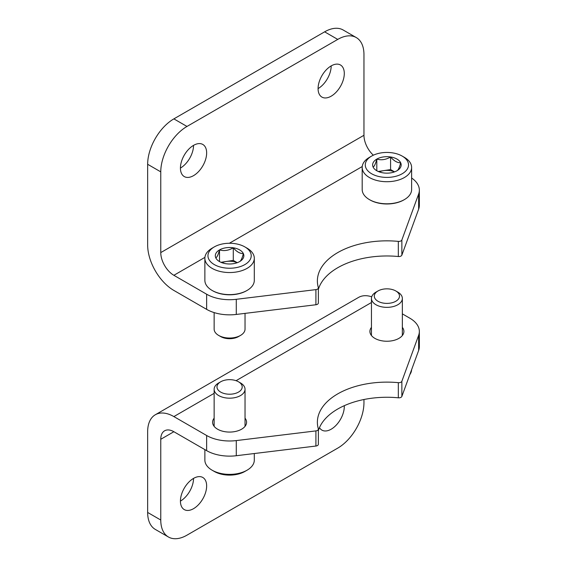 <?xml version="1.0" encoding="UTF-8"?>
<svg xmlns="http://www.w3.org/2000/svg" width="567" height="567" viewBox="0 0 567 567"><rect width="100%" height="100%" fill="white"/><g stroke="black" fill="none" stroke-linecap="round" stroke-linejoin="round"><path stroke-width="0.85" d="M331.185 65.9L331.185 65.9A18.541 10.702 120 0 1 318.08 88.601A18.541 10.702 -60 0 1 326.167 69.947A18.541 10.702 -60 0 1 340.455 64.978A18.541 10.702 -60 0 1 340.455 86.39A18.541 10.702 -60 0 1 321.914 97.092A18.541 10.702 -60 0 1 318.08 88.601M193.538 145.372L193.538 145.372A18.541 10.702 120 0 1 180.426 168.073A18.541 10.702 -60 0 1 188.52 149.419A18.541 10.702 -60 0 1 202.809 144.45A18.541 10.702 -60 0 1 202.809 165.862A18.541 10.702 -60 0 1 184.268 176.564A18.541 10.702 -60 0 1 180.426 168.073M204.914 257.375L173.871 275.3L206.643 294.223L206.643 309.362L173.871 290.439A37.082 21.404 60 0 1 147.654 245.022L147.654 164.288A37.082 21.404 120 0 1 173.871 118.879L324.629 31.837A37.082 21.404 120 0 1 343.17 30.001L356.282 37.571A37.082 21.404 -60 0 1 363.957 54.545L363.957 135.279L160.766 252.591L160.766 171.858A37.082 21.404 -60 0 1 186.982 126.448L173.871 118.879M356.282 37.571A37.082 21.404 -60 0 0 337.741 39.407L186.982 126.448M373.334 155.195A18.541 10.702 60 0 1 363.957 135.279M173.871 275.3A18.541 10.702 60 0 1 160.766 252.591M418.652 209.152A32.447 18.732 0 0 0 419.346 205.289L419.346 190.151A32.447 18.732 180 0 1 418.652 194.013L418.652 209.152L401.861 255.129A3.09 1.786 0 0 1 398.332 256.518A69.521 40.137 0 0 0 318.363 289.368M315.911 304.755A3.09 1.786 0 0 0 318.363 303.005L318.363 287.866A3.09 1.786 180 0 1 315.911 289.617L315.911 304.755L236.276 314.444A32.447 18.732 0 0 1 206.643 309.362M318.363 287.866A3.09 1.786 180 0 0 318.328 287.575A69.521 40.137 180 0 1 317.378 280.977A69.521 40.137 180 0 1 398.332 241.386A3.09 1.786 180 0 0 401.861 239.99L418.652 194.013M411.621 178.017A32.447 18.732 180 0 1 419.346 190.151M315.911 289.617L236.276 299.305A32.447 18.732 180 0 1 206.643 294.223M180.426 501.1A18.541 10.702 120 0 0 193.538 478.399L193.538 478.399M402.35 313.863L409.842 318.193A32.447 18.732 180 0 1 419.346 331.433L419.346 346.572A32.447 18.732 0 0 1 418.652 350.434L401.861 396.411L401.861 381.279A3.09 1.786 180 0 1 398.332 382.668A69.521 40.137 180 0 0 317.378 422.259A69.521 40.137 180 0 0 318.328 428.858A3.09 1.786 180 0 1 318.363 429.155L318.363 444.287A3.09 1.786 0 0 1 315.911 446.038L236.276 455.726L236.276 440.587A32.447 18.732 180 0 1 206.643 435.506L173.871 416.582A37.082 21.404 -120 0 0 155.337 414.746A37.082 21.404 -120 0 0 147.654 431.721L147.654 512.455A37.082 21.404 120 0 0 155.337 529.429L168.442 536.999A37.082 21.404 -60 0 1 160.766 520.024L160.766 439.29L173.871 431.721A18.541 10.702 -120 0 0 164.6 430.8A18.541 10.702 -120 0 0 160.766 439.29M168.442 536.999A37.082 21.404 -60 0 0 186.982 535.163L337.741 448.121A37.082 21.404 -60 0 0 363.957 402.712L363.957 399.508M206.643 485.962A18.541 10.702 -60 0 1 198.556 504.623A18.541 10.702 -60 0 1 184.268 509.591A18.541 10.702 -60 0 1 184.268 488.18A18.541 10.702 -60 0 1 202.809 477.478A18.541 10.702 -60 0 1 206.643 485.962M344.275 405.688A18.541 10.702 -60 0 1 344.297 406.496A18.541 10.702 -60 0 1 336.203 425.151A18.541 10.702 -60 0 1 321.914 430.119A18.541 10.702 -60 0 1 319.469 427.624M173.871 431.721L206.643 450.645A32.447 18.732 0 0 0 236.276 455.726M371.711 296.81A37.082 21.404 -120 0 0 358.528 297.434L155.337 414.746M402.35 327.35A16.996 9.809 180 0 1 403.895 331.433A16.996 9.809 180 0 1 393.406 340.498A16.996 9.809 180 0 1 374.886 338.371A16.996 9.809 180 0 1 369.904 331.433A16.996 9.809 180 0 1 371.449 327.35M245.036 418.17A16.996 9.809 180 0 1 246.581 422.259A16.996 9.809 180 0 1 236.092 431.324A16.996 9.809 180 0 1 217.572 429.198A16.996 9.809 180 0 1 212.597 422.259A16.996 9.809 180 0 1 214.142 418.17M236.276 440.587L315.911 430.899A3.09 1.786 180 0 0 318.363 429.155M401.861 381.279L418.652 335.303A32.447 18.732 180 0 0 419.346 331.433M318.363 430.658A69.521 40.137 0 0 1 398.332 397.807A3.09 1.786 0 0 0 401.861 396.411M409.813 374.638A24.721 14.274 0 0 0 411.607 369.719M377.991 290.97L375.978 292.125A15.451 8.923 0 0 0 371.449 298.433A15.451 8.923 0 0 0 380.989 306.676A15.451 8.923 0 0 0 397.828 304.741A15.451 8.923 0 0 0 402.35 298.433A15.451 8.923 0 0 0 397.828 292.125L395.816 290.97A12.609 7.279 0 0 0 377.991 290.97A12.609 7.279 0 0 0 377.991 301.261A12.609 7.279 0 0 0 395.816 301.261A12.609 7.279 0 0 0 395.816 290.97M204.871 449.617L204.871 460.106A24.721 14.274 0 0 0 212.108 470.199L214.291 471.461A21.631 12.488 0 0 0 244.88 471.461L247.07 470.199A24.721 14.274 0 0 0 254.307 460.106L254.307 453.536M212.108 470.199A24.721 14.274 0 0 0 247.07 470.199L244.88 471.461M220.676 381.789L218.664 382.952A15.451 8.923 0 0 0 214.142 389.26A15.451 8.923 0 0 0 223.674 397.502A15.451 8.923 0 0 0 240.514 395.568A15.451 8.923 0 0 0 245.036 389.26A15.451 8.923 0 0 0 240.514 382.952L238.501 381.789A12.609 7.279 0 0 0 220.676 381.789A12.609 7.279 0 0 0 220.676 392.088A12.609 7.279 0 0 0 238.501 392.088A12.609 7.279 0 0 0 238.501 381.789M215.8 257.879C217.026 257.283 218.252 254.633 219.5 249.919C224.05 251.252 228.643 250.536 233.285 247.786C236.637 251.755 240.004 253.697 243.371 253.612C242.152 258.276 240.925 260.926 239.678 261.571A14.274 8.243 180 0 1 225.893 263.705A14.274 8.243 180 0 1 219.493 261.571A14.274 8.243 180 0 1 215.8 257.879A14.274 8.243 180 0 1 219.5 249.919A14.274 8.243 180 0 1 233.285 247.786A14.274 8.243 180 0 1 243.371 253.612A14.274 8.243 180 0 1 239.678 261.571M244.88 264.576A21.631 12.488 180 0 1 214.291 264.576A21.631 12.488 180 0 1 214.291 246.914A21.631 12.488 180 0 1 244.88 246.914A21.631 12.488 180 0 1 244.88 264.576M244.88 246.914L247.07 248.176A24.721 14.274 180 0 1 254.307 258.268A24.721 14.274 180 0 1 247.07 268.361A24.721 14.274 180 0 1 220.131 271.458A24.721 14.274 180 0 1 204.871 258.268A24.721 14.274 180 0 1 212.108 248.176L214.291 246.914M254.307 258.268L254.307 280.346A24.721 14.274 180 0 1 247.07 290.439A24.721 14.274 180 0 1 212.108 290.439A24.721 14.274 180 0 1 204.871 280.346L204.871 258.268M246.525 290.751L247.07 290.439L246.525 290.751A23.949 13.828 180 0 1 212.653 290.751L212.108 290.439M245.036 313.374L245.036 329.115A15.451 8.923 180 0 1 240.514 335.423A15.451 8.923 180 0 1 218.664 335.423A15.451 8.923 180 0 1 214.142 329.115L214.142 312.587M238.501 336.578L240.514 335.423L238.501 336.578A12.609 7.279 180 0 1 220.676 336.578L218.664 335.423M237.254 262.698L233.285 260.402L226.389 261.472A12.361 7.137 180 0 1 237.169 262.727M222.002 262.727A12.361 7.137 180 0 1 226.389 261.472L220.96 262.308M233.285 260.402L233.285 247.786M219.5 261.444L219.5 249.919M373.114 167.052C374.333 166.457 375.567 163.806 376.807 159.093C381.364 160.426 385.957 159.717 390.592 156.967C393.952 160.929 397.318 162.871 400.685 162.793C399.466 167.449 398.232 170.107 396.992 170.752A14.274 8.243 180 0 1 383.207 172.878A14.274 8.243 180 0 1 376.807 170.752A14.274 8.243 180 0 1 373.114 167.052A14.274 8.243 180 0 1 376.807 159.093A14.274 8.243 180 0 1 390.592 156.967A14.274 8.243 180 0 1 400.685 162.793A14.274 8.243 180 0 1 396.992 170.752M402.194 173.75A21.631 12.488 180 0 1 371.605 173.75A21.631 12.488 180 0 1 371.605 156.095A21.631 12.488 180 0 1 402.194 156.095A21.631 12.488 180 0 1 402.194 173.75M402.194 156.095L404.384 157.357A24.721 14.274 180 0 1 411.621 167.442A24.721 14.274 180 0 1 404.384 177.535A24.721 14.274 180 0 1 377.445 180.632A24.721 14.274 180 0 1 362.185 167.442A24.721 14.274 180 0 1 369.422 157.357L371.605 156.095M411.621 167.442L411.621 189.52A24.721 14.274 180 0 1 404.384 199.612A24.721 14.274 180 0 1 369.422 199.612A24.721 14.274 180 0 1 362.185 189.52L362.185 167.442M403.839 199.931A23.949 13.828 180 0 1 403.832 199.931L403.832 199.931A23.949 13.828 180 0 1 369.967 199.931L369.422 199.612M394.568 171.872L390.592 169.576L383.703 170.646A12.361 7.137 180 0 1 394.483 171.9M379.316 171.9A12.361 7.137 180 0 1 383.703 170.646L378.274 171.482M390.592 169.576L390.592 156.967M376.807 170.624L376.807 159.093M337.741 39.407L324.629 31.837M160.766 171.858L147.654 164.288M362.228 166.549L229.366 243.257M401.861 239.99L401.861 255.129M398.332 241.386L398.332 256.518M236.276 299.305L236.276 314.444M206.643 450.645L206.643 435.506M160.766 520.024L147.654 512.455M173.871 416.582L214.142 393.335M236.049 380.691L371.449 302.516M315.911 446.038L315.911 430.899M398.332 397.807L398.332 382.668M418.652 350.434L418.652 335.303M402.35 335.522L402.35 298.433M371.449 335.522L371.449 298.433M245.036 426.349L245.036 389.26M214.142 426.349L214.142 389.26"/></g></svg>
